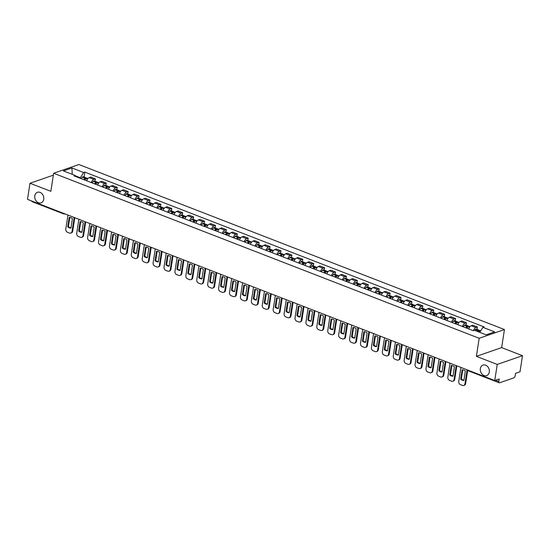 <?xml version="1.0" encoding="UTF-8"?>
<svg xmlns="http://www.w3.org/2000/svg" width="550" height="550" viewBox="0 0 550 550"><rect width="100%" height="100%" fill="white"/><g stroke="black" fill="none" stroke-linecap="round" stroke-linejoin="round"><path stroke-width="0.82" d="M43.752 199.306A5.582 4.407 70.9 0 1 41.099 202.847A5.582 4.407 70.9 0 1 36.458 201.327A5.582 4.407 70.9 0 1 34.794 195.834A5.582 4.407 70.9 0 1 37.448 192.301A5.582 4.407 70.9 0 1 42.089 193.813A5.582 4.407 70.9 0 1 43.752 199.306M489.308 372.082A5.582 4.407 70.9 0 1 486.654 375.623A5.582 4.407 70.9 0 1 482.013 374.103A5.582 4.407 70.9 0 1 480.356 368.61A5.582 4.407 70.9 0 1 483.01 365.076A5.582 4.407 70.9 0 1 487.651 366.596A5.582 4.407 70.9 0 1 489.308 372.082M497.241 364.43L522.5 355.692L501.648 347.607L504.446 329.539L78.898 164.526L53.646 173.257L479.188 338.278L476.396 356.345L497.241 364.43L494.746 380.552L27.5 199.361L29.996 183.239L50.847 191.324L53.646 173.257M522.5 355.692L520.004 371.814L515.536 373.361L515.144 375.87A1.746 0.887 111.2 0 1 513.886 377.843L499.592 382.786A1.746 0.887 111.2 0 1 499.207 382.793L467.514 370.501A1.746 0.887 -68.8 0 1 467.115 369.834M63.257 213.228A1.746 0.887 -68.8 0 0 63.656 213.895A1.746 1.746 0 0 0 64.859 213.916A1.746 1.375 -109.1 0 0 64.948 213.881L64.859 213.916A1.746 1.375 -109.1 0 1 64.034 213.888A1.746 0.887 -68.8 0 1 63.656 213.895L31.962 201.603A1.746 0.887 -68.8 0 1 31.563 200.936M53.35 175.161L29.996 183.239M495.591 380.256L498.829 381.514L499.221 379.005L494.746 380.552M498.829 381.514A1.746 0.887 111.2 0 0 499.207 382.793M473.337 330.653A4.008 2.042 -68.8 0 1 475.867 327.532L477.407 327.002L472.794 325.208L471.247 325.744A4.008 2.042 111.2 0 0 468.696 328.928M477.036 329.402L477.407 327.002M462.399 326.487A4.008 2.042 -68.8 0 1 464.949 323.297L466.496 322.768L461.876 320.973L460.336 321.509A4.008 2.042 111.2 0 0 457.779 324.692M466.118 325.167L466.496 322.768M451.481 322.252A4.008 2.042 -68.8 0 1 454.039 319.069L455.579 318.532L450.959 316.745L449.419 317.274A4.008 2.042 111.2 0 0 446.868 320.457M455.207 320.939L455.579 318.532M440.571 318.017A4.008 2.042 -68.8 0 1 443.121 314.834L444.661 314.304L440.048 312.51L438.501 313.046A4.008 2.042 111.2 0 0 435.951 316.229M444.29 316.704L444.661 314.304M429.653 313.789A4.008 2.042 -68.8 0 1 432.211 310.599L433.751 310.069L429.131 308.282L427.591 308.811A4.008 2.042 111.2 0 0 425.033 311.994M433.379 312.469L433.751 310.069M418.736 309.554A4.008 2.042 -68.8 0 1 421.293 306.371L422.833 305.834L418.213 304.047L416.673 304.576A4.008 2.042 111.2 0 0 414.123 307.766M422.462 308.241L422.833 305.834M407.825 305.319A4.008 2.042 -68.8 0 1 410.376 302.136L411.916 301.606L407.303 299.812L405.763 300.348A4.008 2.042 111.2 0 0 403.205 303.531M411.544 304.006L411.916 301.606M396.908 301.091A4.008 2.042 -68.8 0 1 399.465 297.907L401.005 297.371L396.385 295.584L394.845 296.113A4.008 2.042 111.2 0 0 392.288 299.296M400.634 299.771L401.005 297.371M385.99 296.856A4.008 2.042 -68.8 0 1 388.547 293.673L390.087 293.136L385.467 291.349L383.928 291.878A4.008 2.042 111.2 0 0 381.377 295.068M389.716 295.543L390.087 293.136M375.079 292.621A4.008 2.042 -68.8 0 1 377.63 289.438L379.17 288.908L374.557 287.114L373.017 287.65A4.008 2.042 111.2 0 0 370.459 290.833M378.799 291.308L379.17 288.908M364.162 288.393A4.008 2.042 -68.8 0 1 366.719 285.209L368.259 284.673L363.639 282.886L362.099 283.415A4.008 2.042 111.2 0 0 359.542 286.598M367.888 287.072L368.259 284.673M353.244 284.157A4.008 2.042 -68.8 0 1 355.802 280.974L357.342 280.438L352.722 278.651L351.182 279.18A4.008 2.042 111.2 0 0 348.631 282.37M356.971 282.844L357.342 280.438M342.334 279.923A4.008 2.042 -68.8 0 1 344.884 276.739L346.424 276.21L341.811 274.416L340.271 274.952A4.008 2.042 111.2 0 0 337.714 278.135M346.053 278.609L346.424 276.21M331.416 275.694A4.008 2.042 -68.8 0 1 333.974 272.511L335.514 271.975L330.894 270.188L329.354 270.717A4.008 2.042 111.2 0 0 326.796 273.9M335.143 274.374L335.514 271.975M320.499 271.459A4.008 2.042 -68.8 0 1 323.056 268.276L324.596 267.747L319.976 265.952L318.436 266.489A4.008 2.042 111.2 0 0 315.886 269.672M324.225 270.146L324.596 267.747M309.588 267.224A4.008 2.042 -68.8 0 1 312.139 264.041L313.686 263.512L309.066 261.718L307.526 262.254A4.008 2.042 111.2 0 0 304.968 265.437M313.308 265.911L313.686 263.512M298.671 262.996A4.008 2.042 -68.8 0 1 301.228 259.813L302.768 259.277L298.148 257.489L296.608 258.019A4.008 2.042 111.2 0 0 294.051 261.202M302.397 261.683L302.768 259.277M287.76 258.761A4.008 2.042 -68.8 0 1 290.311 255.578L291.851 255.049L287.238 253.254L285.691 253.791A4.008 2.042 111.2 0 0 283.14 256.974M291.479 257.448L291.851 255.049M276.843 254.533A4.008 2.042 -68.8 0 1 279.4 251.343L280.94 250.814L276.32 249.019L274.78 249.556A4.008 2.042 111.2 0 0 272.222 252.739M280.569 253.213L280.94 250.814M265.925 250.298A4.008 2.042 -68.8 0 1 268.482 247.115L270.022 246.579L265.403 244.791L263.863 245.321A4.008 2.042 111.2 0 0 261.312 248.504M269.651 248.985L270.022 246.579M255.014 246.063A4.008 2.042 -68.8 0 1 257.565 242.88L259.105 242.351L254.492 240.556L252.952 241.093A4.008 2.042 111.2 0 0 250.394 244.276M258.734 244.75L259.105 242.351M244.097 241.835A4.008 2.042 -68.8 0 1 246.654 238.645L248.194 238.116L243.574 236.321L242.034 236.857A4.008 2.042 111.2 0 0 239.477 240.041M247.823 240.515L248.194 238.116M233.179 237.6A4.008 2.042 -68.8 0 1 235.737 234.417L237.277 233.881L232.657 232.093L231.117 232.623A4.008 2.042 111.2 0 0 228.566 235.806M236.906 236.287L237.277 233.881M222.269 233.365A4.008 2.042 -68.8 0 1 224.819 230.182L226.359 229.653L221.746 227.858L220.206 228.394A4.008 2.042 111.2 0 0 217.649 231.577M225.988 232.052L226.359 229.653M211.351 229.137A4.008 2.042 -68.8 0 1 213.909 225.954L215.449 225.417L210.829 223.63L209.289 224.159A4.008 2.042 111.2 0 0 206.731 227.343M215.077 227.817L215.449 225.417M200.434 224.902A4.008 2.042 -68.8 0 1 202.991 221.719L204.531 221.183L199.911 219.395L198.371 219.924A4.008 2.042 111.2 0 0 195.821 223.114M204.16 223.589L204.531 221.183M189.523 220.667A4.008 2.042 -68.8 0 1 192.074 217.484L193.614 216.954L189.001 215.16L187.461 215.696A4.008 2.042 111.2 0 0 184.903 218.879M193.242 219.354L193.614 216.954M178.606 216.439A4.008 2.042 -68.8 0 1 181.163 213.256L182.703 212.719L178.083 210.932L176.543 211.461A4.008 2.042 111.2 0 0 173.986 214.644M182.332 215.119L182.703 212.719M167.688 212.204A4.008 2.042 -68.8 0 1 170.246 209.021L171.786 208.484L167.166 206.697L165.626 207.226A4.008 2.042 111.2 0 0 163.075 210.416M171.414 210.891L171.786 208.484M156.778 207.969A4.008 2.042 -68.8 0 1 159.328 204.786L160.875 204.256L156.255 202.462L154.715 202.998A4.008 2.042 111.2 0 0 152.157 206.181M160.497 206.656L160.875 204.256M145.86 203.741A4.008 2.042 -68.8 0 1 148.417 200.558L149.958 200.021L145.338 198.234L143.797 198.763A4.008 2.042 111.2 0 0 141.24 201.946M149.586 202.421L149.958 200.021M134.949 199.506A4.008 2.042 -68.8 0 1 137.5 196.322L139.04 195.786L134.427 193.999L132.88 194.535A4.008 2.042 111.2 0 0 130.329 197.718M138.669 198.192L139.04 195.786M124.032 195.271A4.008 2.042 -68.8 0 1 126.583 192.087L128.129 191.558L123.509 189.764L121.969 190.3A4.008 2.042 111.2 0 0 119.412 193.483M127.751 193.958L128.129 191.558M113.114 191.042A4.008 2.042 -68.8 0 1 115.672 187.859L117.212 187.323L112.592 185.536L111.052 186.065A4.008 2.042 111.2 0 0 108.501 189.248M116.841 189.729L117.212 187.323M102.204 186.808A4.008 2.042 -68.8 0 1 104.754 183.624L106.294 183.095L101.681 181.301L100.134 181.837A4.008 2.042 111.2 0 0 97.584 185.02M105.923 185.494L106.294 183.095M91.286 182.579A4.008 2.042 -68.8 0 1 93.844 179.389L95.384 178.86L90.764 177.066L89.224 177.602A4.008 2.042 111.2 0 0 86.666 180.785M95.012 181.259L95.384 178.86M479.717 332.331L482.907 327.339L494.663 331.897L486.172 334.833L474.423 330.275L473.234 330.688L73.996 175.869L75.185 175.464L63.429 170.906L71.912 167.97L83.669 172.528L80.328 177.746L75.405 175.835M482.907 327.339L484.096 326.927L84.858 172.116L83.669 172.528M504.446 329.539L479.188 338.278M501.648 347.607L476.396 356.345M80.238 178.296L80.328 177.746M84.095 177.031L84.858 172.116M75.859 176.591L75.185 175.464M72.263 174.329L71.912 167.97M478.239 331.753A6.628 3.376 -68.8 0 1 479.016 330.949L479.091 330.887A2.2 1.121 -68.8 0 1 480.061 330.571L480.679 330.818M479.373 330.674A2.2 1.121 111.2 0 0 478.94 330.137A2.2 1.121 111.2 0 0 477.971 330.447L477.895 330.516A6.628 3.376 111.2 0 0 477.118 331.32M478.94 330.137L476.382 329.147A2.2 1.121 111.2 0 0 475.413 329.457L475.344 329.526A6.628 3.376 111.2 0 0 474.567 330.33M460.907 367.428L458.748 381.404A2.619 2.069 -109.1 0 0 460.467 384.649L462.495 385.433A2.619 2.069 70.9 0 0 463.726 385.474A2.619 2.069 70.9 0 0 464.97 383.817L467.074 370.246M460.68 379.197A5.404 4.269 -109.1 0 0 463.897 380.442L465.355 371.037A5.404 4.269 70.9 0 0 462.138 369.786L460.68 379.197L461.34 378.971L462.756 369.799M477.799 331.588A5.493 2.798 -68.8 0 1 477.984 331.409L478.06 331.347A1.066 0.543 -68.8 0 1 478.527 331.196A1.066 0.543 -68.8 0 1 478.658 331.293M463.726 385.474L464.386 385.248A2.619 2.069 70.9 0 0 465.63 383.591L467.644 370.549M461.34 378.971A5.404 4.269 -109.1 0 0 463.939 380.208M466.812 328.199A6.628 3.376 -68.8 0 1 468.098 326.714L468.174 326.652A2.2 1.121 -68.8 0 1 469.143 326.343L469.989 326.666M468.456 326.439A2.2 1.121 111.2 0 0 468.022 325.909A2.2 1.121 111.2 0 0 467.053 326.219L466.978 326.281A6.628 3.376 111.2 0 0 465.692 327.759M468.022 325.909L465.472 324.913A2.2 1.121 111.2 0 0 464.502 325.229L464.427 325.291A6.628 3.376 111.2 0 0 463.141 326.769M449.996 363.192L447.831 377.169A2.619 2.069 -109.1 0 0 449.549 380.414L451.584 381.198A2.619 2.069 70.9 0 0 452.815 381.239A2.619 2.069 70.9 0 0 454.059 379.582L456.218 365.606M449.763 374.962A5.404 4.269 -109.1 0 0 452.987 376.214L454.444 366.802A5.404 4.269 70.9 0 0 451.22 365.551L449.763 374.962L450.422 374.736L451.846 365.564M466.304 327.999A5.493 2.798 -68.8 0 1 467.067 327.181L467.143 327.113A1.066 0.543 -68.8 0 1 467.61 326.961A1.066 0.543 -68.8 0 1 467.741 327.058M452.815 381.239L453.468 381.013A2.619 2.069 70.9 0 0 454.712 379.356L456.809 365.832M450.422 374.736A5.404 4.269 -109.1 0 0 453.021 375.973M455.895 323.964A6.628 3.376 -68.8 0 1 457.188 322.486L457.256 322.417A2.2 1.121 -68.8 0 1 458.226 322.107L459.071 322.438M457.545 322.211A2.2 1.121 111.2 0 0 457.105 321.674A2.2 1.121 111.2 0 0 456.143 321.984L456.067 322.053A6.628 3.376 111.2 0 0 454.774 323.531M457.105 321.674L454.554 320.684A2.2 1.121 111.2 0 0 453.585 320.994L453.509 321.062A6.628 3.376 111.2 0 0 452.224 322.541M439.079 358.964L436.913 372.934A2.619 2.069 -109.1 0 0 438.639 376.179L440.667 376.97A2.619 2.069 70.9 0 0 441.897 377.011A2.619 2.069 70.9 0 0 443.142 375.354L445.308 361.377M438.852 370.734A5.404 4.269 -109.1 0 0 442.069 371.979L443.527 362.567A5.404 4.269 70.9 0 0 440.309 361.322L438.852 370.734L439.505 370.501L440.928 361.329M455.386 323.764A5.493 2.798 -68.8 0 1 456.156 322.946L456.225 322.884A1.066 0.543 -68.8 0 1 456.699 322.733A1.066 0.543 -68.8 0 1 456.823 322.829M441.897 377.011L442.558 376.784A2.619 2.069 70.9 0 0 443.802 375.127L445.892 361.604M439.505 370.501A5.404 4.269 -109.1 0 0 442.104 371.738M444.984 319.729A6.628 3.376 -68.8 0 1 446.27 318.251L446.346 318.189A2.2 1.121 -68.8 0 1 447.315 317.873L448.161 318.202M446.627 317.976A2.2 1.121 111.2 0 0 446.194 317.439A2.2 1.121 111.2 0 0 445.225 317.749L445.149 317.817A6.628 3.376 111.2 0 0 443.864 319.296M446.194 317.439L443.637 316.449A2.2 1.121 111.2 0 0 442.668 316.759L442.599 316.827A6.628 3.376 111.2 0 0 441.306 318.306M428.161 354.729L426.002 368.706A2.619 2.069 -109.1 0 0 427.721 371.951L429.749 372.735A2.619 2.069 70.9 0 0 430.98 372.776A2.619 2.069 70.9 0 0 432.224 371.119L434.39 357.143M427.934 366.499A5.404 4.269 -109.1 0 0 431.152 367.744L432.609 358.339A5.404 4.269 70.9 0 0 429.392 357.087L427.934 366.499L428.594 366.272L430.011 357.101M444.476 319.536A5.493 2.798 -68.8 0 1 445.239 318.711L445.314 318.649A1.066 0.543 -68.8 0 1 445.782 318.498A1.066 0.543 -68.8 0 1 445.913 318.594M430.98 372.776L431.64 372.549A2.619 2.069 70.9 0 0 432.884 370.893L434.974 357.369M428.594 366.272A5.404 4.269 -109.1 0 0 431.193 367.51M434.067 315.501A6.628 3.376 -68.8 0 1 435.353 314.022L435.428 313.954A2.2 1.121 -68.8 0 1 436.397 313.644L437.243 313.968M435.717 313.748A2.2 1.121 111.2 0 0 435.277 313.211A2.2 1.121 111.2 0 0 434.308 313.521L434.232 313.582A6.628 3.376 111.2 0 0 432.946 315.061M435.277 313.211L432.726 312.221A2.2 1.121 111.2 0 0 431.757 312.531L431.681 312.593A6.628 3.376 111.2 0 0 430.396 314.071M417.251 350.494L415.085 364.471A2.619 2.069 -109.1 0 0 416.811 367.716L418.839 368.5A2.619 2.069 70.9 0 0 420.069 368.541A2.619 2.069 70.9 0 0 421.314 366.884L423.473 352.908M417.024 362.264A5.404 4.269 -109.1 0 0 420.241 363.516L421.699 354.104A5.404 4.269 70.9 0 0 418.474 352.859L417.024 362.264L417.677 362.038L419.1 352.866M433.558 315.301A5.493 2.798 -68.8 0 1 434.321 314.483L434.397 314.414A1.066 0.543 -68.8 0 1 434.864 314.263A1.066 0.543 -68.8 0 1 434.995 314.359M420.069 368.541L420.723 368.314A2.619 2.069 70.9 0 0 421.967 366.658L424.064 353.141M417.677 362.038A5.404 4.269 -109.1 0 0 420.276 363.275M423.149 311.266A6.628 3.376 -68.8 0 1 424.442 309.788L424.511 309.719A2.2 1.121 -68.8 0 1 425.48 309.409L426.326 309.739M424.799 309.512A2.2 1.121 111.2 0 0 424.359 308.976A2.2 1.121 111.2 0 0 423.397 309.286L423.321 309.354A6.628 3.376 111.2 0 0 422.029 310.832M424.359 308.976L421.809 307.986A2.2 1.121 111.2 0 0 420.839 308.296L420.764 308.364A6.628 3.376 111.2 0 0 419.478 309.843M406.333 346.266L404.168 360.236A2.619 2.069 -109.1 0 0 405.893 363.481L407.921 364.272A2.619 2.069 70.9 0 0 409.152 364.313A2.619 2.069 70.9 0 0 410.396 362.656L412.562 348.679M406.106 358.036A5.404 4.269 -109.1 0 0 409.324 359.281L410.781 349.869A5.404 4.269 70.9 0 0 407.564 348.624L406.106 358.036L406.759 357.809L408.183 348.631M422.641 311.066A5.493 2.798 -68.8 0 1 423.411 310.248L423.479 310.186A1.066 0.543 -68.8 0 1 423.954 310.035A1.066 0.543 -68.8 0 1 424.084 310.131M409.152 364.313L409.812 364.086A2.619 2.069 70.9 0 0 411.056 362.429L413.146 348.906M406.759 357.809A5.404 4.269 -109.1 0 0 409.358 359.047M412.239 307.031A6.628 3.376 -68.8 0 1 413.524 305.553L413.6 305.491A2.2 1.121 -68.8 0 1 414.569 305.174L415.415 305.504M413.882 305.278A2.2 1.121 111.2 0 0 413.449 304.741A2.2 1.121 111.2 0 0 412.479 305.058L412.404 305.119A6.628 3.376 111.2 0 0 411.118 306.597M413.449 304.741L410.891 303.751A2.2 1.121 111.2 0 0 409.922 304.061L409.853 304.129A6.628 3.376 111.2 0 0 408.561 305.607M395.416 342.031L393.257 356.008A2.619 2.069 -109.1 0 0 394.976 359.253L397.004 360.037A2.619 2.069 70.9 0 0 398.234 360.078A2.619 2.069 70.9 0 0 399.479 358.421L401.644 344.444M395.189 353.801A5.404 4.269 -109.1 0 0 398.406 355.046L399.864 345.641A5.404 4.269 70.9 0 0 396.646 344.389L395.189 353.801L395.849 353.574L397.265 344.403M411.73 306.838A5.493 2.798 -68.8 0 1 412.493 306.02L412.569 305.951A1.066 0.543 -68.8 0 1 413.036 305.8A1.066 0.543 -68.8 0 1 413.167 305.896M398.234 360.078L398.894 359.851A2.619 2.069 70.9 0 0 400.139 358.194L402.229 344.671M395.849 353.574A5.404 4.269 -109.1 0 0 398.447 354.812M401.321 302.803A6.628 3.376 -68.8 0 1 402.607 301.324L402.683 301.256A2.2 1.121 -68.8 0 1 403.652 300.946L404.498 301.269M402.971 301.049A2.2 1.121 111.2 0 0 402.531 300.513A2.2 1.121 111.2 0 0 401.562 300.822L401.493 300.884A6.628 3.376 111.2 0 0 400.201 302.363M402.531 300.513L399.981 299.523A2.2 1.121 111.2 0 0 399.011 299.832L398.936 299.894A6.628 3.376 111.2 0 0 397.65 301.373M384.505 337.796L382.339 351.773A2.619 2.069 -109.1 0 0 384.065 355.018L386.093 355.802A2.619 2.069 70.9 0 0 387.324 355.85A2.619 2.069 70.9 0 0 388.568 354.186L390.727 340.216M384.278 349.566A5.404 4.269 -109.1 0 0 387.496 350.817L388.953 341.406A5.404 4.269 70.9 0 0 385.736 340.161L384.278 349.566L384.931 349.339L386.354 340.168M400.812 302.603A5.493 2.798 -68.8 0 1 401.576 301.785L401.651 301.716A1.066 0.543 -68.8 0 1 402.126 301.565A1.066 0.543 -68.8 0 1 402.249 301.661M387.324 355.85L387.977 355.616A2.619 2.069 70.9 0 0 389.221 353.959L391.318 340.443M384.931 349.339A5.404 4.269 -109.1 0 0 387.53 350.577M390.404 298.567A6.628 3.376 -68.8 0 1 391.696 297.089L391.765 297.021A2.2 1.121 -68.8 0 1 392.734 296.711L393.58 297.041M392.054 296.814A2.2 1.121 111.2 0 0 391.621 296.278A2.2 1.121 111.2 0 0 390.651 296.587L390.576 296.656A6.628 3.376 111.2 0 0 389.29 298.134M391.621 296.278L389.063 295.288A2.2 1.121 111.2 0 0 388.094 295.597L388.018 295.666A6.628 3.376 111.2 0 0 386.732 297.144M373.587 333.568L371.422 347.538A2.619 2.069 -109.1 0 0 373.147 350.783L375.176 351.574A2.619 2.069 70.9 0 0 376.406 351.615A2.619 2.069 70.9 0 0 377.651 349.958L379.816 335.981M373.361 345.338A5.404 4.269 -109.1 0 0 376.578 346.582L378.036 337.171A5.404 4.269 70.9 0 0 374.818 335.926L373.361 345.338L374.014 345.111L375.437 335.933M389.895 298.368A5.493 2.798 -68.8 0 1 390.665 297.55L390.741 297.488A1.066 0.543 -68.8 0 1 391.208 297.337A1.066 0.543 -68.8 0 1 391.339 297.433M376.406 351.615L377.066 351.388A2.619 2.069 70.9 0 0 378.311 349.731L380.401 336.208M374.014 345.111A5.404 4.269 -109.1 0 0 376.612 346.349M379.493 294.332A6.628 3.376 -68.8 0 1 380.779 292.854L380.854 292.793A2.2 1.121 -68.8 0 1 381.824 292.476L382.669 292.806M381.136 292.579A2.2 1.121 111.2 0 0 380.703 292.043A2.2 1.121 111.2 0 0 379.734 292.359L379.658 292.421A6.628 3.376 111.2 0 0 378.373 293.899M380.703 292.043L378.146 291.053A2.2 1.121 111.2 0 0 377.183 291.369L377.107 291.431A6.628 3.376 111.2 0 0 375.815 292.909M362.67 329.333L360.511 343.31A2.619 2.069 -109.1 0 0 362.23 346.555L364.258 347.339A2.619 2.069 70.9 0 0 365.496 347.38A2.619 2.069 70.9 0 0 366.733 345.723L368.899 331.746M362.443 341.103A5.404 4.269 -109.1 0 0 365.661 342.354L367.118 332.942A5.404 4.269 70.9 0 0 363.901 331.691L362.443 341.103L363.103 340.876L364.519 331.705M378.984 294.14A5.493 2.798 -68.8 0 1 379.748 293.322L379.823 293.253A1.066 0.543 -68.8 0 1 380.291 293.102A1.066 0.543 -68.8 0 1 380.421 293.198M365.496 347.38L366.149 347.153A2.619 2.069 70.9 0 0 367.393 345.496L369.483 331.973M363.103 340.876A5.404 4.269 -109.1 0 0 365.702 342.114M368.576 290.104A6.628 3.376 -68.8 0 1 369.861 288.626L369.937 288.558A2.2 1.121 -68.8 0 1 370.906 288.248L371.752 288.578M370.226 288.351A2.2 1.121 111.2 0 0 369.786 287.815A2.2 1.121 111.2 0 0 368.816 288.124L368.748 288.186A6.628 3.376 111.2 0 0 367.455 289.671M369.786 287.815L367.235 286.825A2.2 1.121 111.2 0 0 366.266 287.134L366.19 287.196A6.628 3.376 111.2 0 0 364.904 288.674M351.759 325.098L349.594 339.075A2.619 2.069 -109.1 0 0 351.319 342.32L353.348 343.104A2.619 2.069 70.9 0 0 354.578 343.152A2.619 2.069 70.9 0 0 355.822 341.488L357.988 327.518M351.532 336.868A5.404 4.269 -109.1 0 0 354.75 338.119L356.207 328.707A5.404 4.269 70.9 0 0 352.99 327.463L351.532 336.868L352.186 336.641L353.609 327.47M368.067 289.905A5.493 2.798 -68.8 0 1 368.83 289.087L368.906 289.018A1.066 0.543 -68.8 0 1 369.38 288.867A1.066 0.543 -68.8 0 1 369.504 288.97M354.578 343.152L355.231 342.925A2.619 2.069 70.9 0 0 356.476 341.261L358.572 327.745M352.186 336.641A5.404 4.269 -109.1 0 0 354.784 337.879M357.658 285.869A6.628 3.376 -68.8 0 1 358.951 284.391L359.026 284.322A2.2 1.121 -68.8 0 1 359.989 284.013L360.834 284.343M359.308 284.116A2.2 1.121 111.2 0 0 358.875 283.58A2.2 1.121 111.2 0 0 357.906 283.889L357.83 283.958A6.628 3.376 111.2 0 0 356.544 285.436M358.875 283.58L356.317 282.59A2.2 1.121 111.2 0 0 355.348 282.899L355.272 282.968A6.628 3.376 111.2 0 0 353.987 284.446M340.842 320.87L338.676 334.84A2.619 2.069 -109.1 0 0 340.402 338.085L342.43 338.876A2.619 2.069 70.9 0 0 343.661 338.917A2.619 2.069 70.9 0 0 344.905 337.26L347.071 323.283M340.615 332.64A5.404 4.269 -109.1 0 0 343.832 333.884L345.29 324.479A5.404 4.269 70.9 0 0 342.072 323.228L340.615 332.64L341.275 332.413L342.691 323.242M357.156 285.67A5.493 2.798 -68.8 0 1 357.919 284.852L357.995 284.79A1.066 0.543 -68.8 0 1 358.462 284.639A1.066 0.543 -68.8 0 1 358.593 284.735M343.661 338.917L344.321 338.69A2.619 2.069 70.9 0 0 345.565 337.033L347.655 323.51M341.275 332.413A5.404 4.269 -109.1 0 0 343.874 333.651M346.748 281.634A6.628 3.376 -68.8 0 1 348.033 280.156L348.109 280.094A2.2 1.121 -68.8 0 1 349.078 279.785L349.924 280.108M348.391 279.881A2.2 1.121 111.2 0 0 347.957 279.345A2.2 1.121 111.2 0 0 346.988 279.661L346.913 279.723A6.628 3.376 111.2 0 0 345.627 281.201M347.957 279.345L345.4 278.355A2.2 1.121 111.2 0 0 344.438 278.671L344.362 278.733A6.628 3.376 111.2 0 0 343.069 280.211M329.924 316.635L327.766 330.612A2.619 2.069 -109.1 0 0 329.484 333.857L331.519 334.641A2.619 2.069 70.9 0 0 332.75 334.682A2.619 2.069 70.9 0 0 333.994 333.025L336.153 319.048M329.697 328.405A5.404 4.269 -109.1 0 0 332.922 329.656L334.373 320.244A5.404 4.269 70.9 0 0 331.155 318.993L329.697 328.405L330.357 328.178L331.774 319.007M346.239 281.442A5.493 2.798 -68.8 0 1 347.002 280.624L347.077 280.555A1.066 0.543 -68.8 0 1 347.545 280.404A1.066 0.543 -68.8 0 1 347.676 280.5M332.75 334.682L333.403 334.455A2.619 2.069 70.9 0 0 334.647 332.798L336.744 319.275M330.357 328.178A5.404 4.269 -109.1 0 0 332.956 329.416M335.83 277.406A6.628 3.376 -68.8 0 1 337.116 275.928L337.191 275.859A2.2 1.121 -68.8 0 1 338.161 275.55L339.006 275.88M337.48 275.653A2.2 1.121 111.2 0 0 337.04 275.117A2.2 1.121 111.2 0 0 336.071 275.426L336.002 275.495A6.628 3.376 111.2 0 0 334.709 276.973M337.04 275.117L334.489 274.127A2.2 1.121 111.2 0 0 333.52 274.436L333.444 274.505A6.628 3.376 111.2 0 0 332.159 275.983M319.014 312.4L316.848 326.377A2.619 2.069 -109.1 0 0 318.574 329.622L320.602 330.413A2.619 2.069 70.9 0 0 321.832 330.454A2.619 2.069 70.9 0 0 323.077 328.79L325.243 314.82M318.787 324.17A5.404 4.269 -109.1 0 0 322.004 325.421L323.462 316.009A5.404 4.269 70.9 0 0 320.244 314.765L318.787 324.17L319.44 323.943L320.863 314.772M335.321 277.207A5.493 2.798 -68.8 0 1 336.091 276.389L336.16 276.32A1.066 0.543 -68.8 0 1 336.634 276.169A1.066 0.543 -68.8 0 1 336.758 276.272M321.832 330.454L322.486 330.227A2.619 2.069 70.9 0 0 323.73 328.563L325.827 315.047M319.44 323.943A5.404 4.269 -109.1 0 0 322.039 325.181M324.913 273.171A6.628 3.376 -68.8 0 1 326.205 271.693L326.281 271.624A2.2 1.121 -68.8 0 1 327.243 271.315L328.096 271.645M326.562 271.418A2.2 1.121 111.2 0 0 326.129 270.882A2.2 1.121 111.2 0 0 325.16 271.191L325.084 271.26A6.628 3.376 111.2 0 0 323.799 272.738M326.129 270.882L323.572 269.892A2.2 1.121 111.2 0 0 322.603 270.201L322.534 270.27A6.628 3.376 111.2 0 0 321.241 271.748M308.096 308.172L305.938 322.149A2.619 2.069 -109.1 0 0 307.656 325.387L309.684 326.178A2.619 2.069 70.9 0 0 310.915 326.219A2.619 2.069 70.9 0 0 312.159 324.562L314.325 310.585M307.869 319.942A5.404 4.269 -109.1 0 0 311.087 321.186L312.544 311.781A5.404 4.269 70.9 0 0 309.327 310.53L307.869 319.942L308.529 319.715L309.946 310.544M324.411 272.972A5.493 2.798 -68.8 0 1 325.174 272.154L325.249 272.092A1.066 0.543 -68.8 0 1 325.717 271.941A1.066 0.543 -68.8 0 1 325.847 272.037M310.915 326.219L311.575 325.992A2.619 2.069 70.9 0 0 312.819 324.335L314.909 310.812M308.529 319.715A5.404 4.269 -109.1 0 0 311.128 320.952M314.002 268.936A6.628 3.376 -68.8 0 1 315.288 267.458L315.363 267.396A2.2 1.121 -68.8 0 1 316.332 267.087L317.178 267.41M315.645 267.183A2.2 1.121 111.2 0 0 315.212 266.647A2.2 1.121 111.2 0 0 314.243 266.963L314.167 267.025A6.628 3.376 111.2 0 0 312.881 268.503M315.212 266.647L312.661 265.657A2.2 1.121 111.2 0 0 311.692 265.973L311.616 266.035A6.628 3.376 111.2 0 0 310.331 267.513M297.186 303.937L295.02 317.914A2.619 2.069 -109.1 0 0 296.739 321.159L298.774 321.942A2.619 2.069 70.9 0 0 300.004 321.984A2.619 2.069 70.9 0 0 301.249 320.327L303.407 306.35M296.952 315.707A5.404 4.269 -109.1 0 0 300.176 316.958L301.634 307.546A5.404 4.269 70.9 0 0 298.409 306.295L296.952 315.707L297.612 315.48L299.035 306.309M313.493 268.744A5.493 2.798 -68.8 0 1 314.256 267.926L314.332 267.857A1.066 0.543 -68.8 0 1 314.799 267.706A1.066 0.543 -68.8 0 1 314.93 267.802M300.004 321.984L300.657 321.757A2.619 2.069 70.9 0 0 301.902 320.1L303.999 306.577M297.612 315.48A5.404 4.269 -109.1 0 0 300.211 316.718M303.084 264.708A6.628 3.376 -68.8 0 1 304.377 263.23L304.446 263.161A2.2 1.121 -68.8 0 1 305.415 262.852L306.261 263.182M304.734 262.955A2.2 1.121 111.2 0 0 304.294 262.419A2.2 1.121 111.2 0 0 303.325 262.728L303.256 262.797A6.628 3.376 111.2 0 0 301.964 264.275M304.294 262.419L301.744 261.429A2.2 1.121 111.2 0 0 300.774 261.738L300.699 261.807A6.628 3.376 111.2 0 0 299.413 263.285M286.268 299.702L284.103 313.679A2.619 2.069 -109.1 0 0 285.828 316.924L287.856 317.714A2.619 2.069 70.9 0 0 289.087 317.756A2.619 2.069 70.9 0 0 290.331 316.092L292.497 302.122M286.041 311.472A5.404 4.269 -109.1 0 0 289.259 312.723L290.716 303.311A5.404 4.269 70.9 0 0 287.499 302.067L286.041 311.472L286.694 311.245L288.118 302.074M302.576 264.509A5.493 2.798 -68.8 0 1 303.346 263.691L303.414 263.622A1.066 0.543 -68.8 0 1 303.889 263.478A1.066 0.543 -68.8 0 1 304.012 263.574M289.087 317.756L289.747 317.529A2.619 2.069 70.9 0 0 290.984 315.865L293.081 302.349M286.694 311.245A5.404 4.269 -109.1 0 0 289.293 312.482M292.174 260.473A6.628 3.376 -68.8 0 1 293.459 258.995L293.535 258.933A2.2 1.121 -68.8 0 1 294.504 258.617L295.35 258.947M293.817 258.72A2.2 1.121 111.2 0 0 293.384 258.184A2.2 1.121 111.2 0 0 292.414 258.493L292.339 258.562A6.628 3.376 111.2 0 0 291.053 260.04M293.384 258.184L290.826 257.194A2.2 1.121 111.2 0 0 289.857 257.503L289.788 257.572A6.628 3.376 111.2 0 0 288.496 259.05M275.351 295.474L273.192 309.451A2.619 2.069 -109.1 0 0 274.911 312.689L276.939 313.479A2.619 2.069 70.9 0 0 278.169 313.521A2.619 2.069 70.9 0 0 279.414 311.864L281.579 297.887M275.124 307.244A5.404 4.269 -109.1 0 0 278.341 308.488L279.799 299.083A5.404 4.269 70.9 0 0 276.581 297.832L275.124 307.244L275.784 307.017L277.2 297.846M291.665 260.274A5.493 2.798 -68.8 0 1 292.428 259.456L292.504 259.394A1.066 0.543 -68.8 0 1 292.971 259.243A1.066 0.543 -68.8 0 1 293.102 259.339M278.169 313.521L278.829 313.294A2.619 2.069 70.9 0 0 280.074 311.637L282.164 298.114M275.784 307.017A5.404 4.269 -109.1 0 0 278.382 308.254M281.256 256.238A6.628 3.376 -68.8 0 1 282.542 254.76L282.618 254.698A2.2 1.121 -68.8 0 1 283.587 254.389L284.433 254.712M282.899 254.485A2.2 1.121 111.2 0 0 282.466 253.949A2.2 1.121 111.2 0 0 281.497 254.265L281.421 254.327A6.628 3.376 111.2 0 0 280.136 255.805M282.466 253.949L279.916 252.959A2.2 1.121 111.2 0 0 278.946 253.275L278.871 253.337A6.628 3.376 111.2 0 0 277.585 254.815M264.44 291.239L262.274 305.216A2.619 2.069 -109.1 0 0 264 308.461L266.028 309.244A2.619 2.069 70.9 0 0 267.259 309.286A2.619 2.069 70.9 0 0 268.503 307.629L270.662 293.652M264.213 303.009A5.404 4.269 -109.1 0 0 267.431 304.26L268.888 294.848A5.404 4.269 70.9 0 0 265.664 293.597L264.213 303.009L264.866 302.782L266.289 293.611M280.748 256.046A5.493 2.798 -68.8 0 1 281.511 255.228L281.586 255.159A1.066 0.543 -68.8 0 1 282.054 255.008A1.066 0.543 -68.8 0 1 282.184 255.104M267.259 309.286L267.912 309.059A2.619 2.069 70.9 0 0 269.156 307.402L271.253 293.879M264.866 302.782A5.404 4.269 -109.1 0 0 267.465 304.019M270.339 252.01A6.628 3.376 -68.8 0 1 271.631 250.532L271.7 250.463A2.2 1.121 -68.8 0 1 272.669 250.154L273.515 250.484M271.989 250.257A2.2 1.121 111.2 0 0 271.549 249.721A2.2 1.121 111.2 0 0 270.586 250.03L270.511 250.099A6.628 3.376 111.2 0 0 269.218 251.577M271.549 249.721L268.998 248.731A2.2 1.121 111.2 0 0 268.029 249.04L267.953 249.109A6.628 3.376 111.2 0 0 266.668 250.587M253.522 287.004L251.357 300.981A2.619 2.069 -109.1 0 0 253.083 304.226L255.111 305.016A2.619 2.069 70.9 0 0 256.341 305.058A2.619 2.069 70.9 0 0 257.586 303.401L259.751 289.424M253.296 298.774A5.404 4.269 -109.1 0 0 256.513 300.025L257.971 290.613A5.404 4.269 70.9 0 0 254.753 289.369L253.296 298.774L253.949 298.547L255.372 289.376M269.83 251.811A5.493 2.798 -68.8 0 1 270.6 250.992L270.669 250.931A1.066 0.543 -68.8 0 1 271.143 250.779A1.066 0.543 -68.8 0 1 271.267 250.876M256.341 305.058L257.001 304.831A2.619 2.069 70.9 0 0 258.246 303.167L260.336 289.651M253.949 298.547A5.404 4.269 -109.1 0 0 256.548 299.784M259.428 247.775A6.628 3.376 -68.8 0 1 260.714 246.297L260.789 246.235A2.2 1.121 -68.8 0 1 261.759 245.919L262.604 246.249M261.071 246.022A2.2 1.121 111.2 0 0 260.638 245.486A2.2 1.121 111.2 0 0 259.669 245.795L259.593 245.864A6.628 3.376 111.2 0 0 258.308 247.342M260.638 245.486L258.081 244.496A2.2 1.121 111.2 0 0 257.111 244.805L257.043 244.874A6.628 3.376 111.2 0 0 255.75 246.352M242.605 282.776L240.446 296.752A2.619 2.069 -109.1 0 0 242.165 299.998L244.193 300.781A2.619 2.069 70.9 0 0 245.424 300.822A2.619 2.069 70.9 0 0 246.668 299.166L248.834 285.189M242.378 294.546A5.404 4.269 -109.1 0 0 245.596 295.79L247.053 286.385A5.404 4.269 70.9 0 0 243.836 285.134L242.378 294.546L243.038 294.319L244.454 285.147M258.919 247.583A5.493 2.798 -68.8 0 1 259.683 246.758L259.758 246.696A1.066 0.543 -68.8 0 1 260.226 246.544A1.066 0.543 -68.8 0 1 260.356 246.641M245.424 300.822L246.084 300.596A2.619 2.069 70.9 0 0 247.328 298.939L249.418 285.416M243.038 294.319A5.404 4.269 -109.1 0 0 245.637 295.556M248.511 243.547A6.628 3.376 -68.8 0 1 249.796 242.069L249.872 242A2.2 1.121 -68.8 0 1 250.841 241.691L251.687 242.014M250.161 241.787A2.2 1.121 111.2 0 0 249.721 241.258A2.2 1.121 111.2 0 0 248.751 241.567L248.676 241.629A6.628 3.376 111.2 0 0 247.39 243.107M249.721 241.258L247.17 240.261A2.2 1.121 111.2 0 0 246.201 240.577L246.125 240.639A6.628 3.376 111.2 0 0 244.839 242.117M231.694 278.541L229.529 292.518A2.619 2.069 -109.1 0 0 231.254 295.762L233.282 296.546A2.619 2.069 70.9 0 0 234.513 296.587A2.619 2.069 70.9 0 0 235.758 294.931L237.916 280.954M231.468 290.311A5.404 4.269 -109.1 0 0 234.685 291.562L236.143 282.15A5.404 4.269 70.9 0 0 232.918 280.906L231.468 290.311L232.121 290.084L233.544 280.913M248.002 243.347A5.493 2.798 -68.8 0 1 248.765 242.529L248.841 242.461A1.066 0.543 -68.8 0 1 249.315 242.309A1.066 0.543 -68.8 0 1 249.439 242.406M234.513 296.587L235.166 296.361A2.619 2.069 70.9 0 0 236.411 294.704L238.508 281.181M232.121 290.084A5.404 4.269 -109.1 0 0 234.719 291.321M237.593 239.312A6.628 3.376 -68.8 0 1 238.886 237.834L238.954 237.765A2.2 1.121 -68.8 0 1 239.924 237.456L240.769 237.786M239.243 237.559A2.2 1.121 111.2 0 0 238.803 237.022A2.2 1.121 111.2 0 0 237.841 237.332L237.765 237.401A6.628 3.376 111.2 0 0 236.472 238.879M238.803 237.022L236.252 236.032A2.2 1.121 111.2 0 0 235.283 236.342L235.208 236.411A6.628 3.376 111.2 0 0 233.922 237.889M220.777 274.312L218.611 288.282A2.619 2.069 -109.1 0 0 220.337 291.528L222.365 292.318A2.619 2.069 70.9 0 0 223.596 292.359A2.619 2.069 70.9 0 0 224.84 290.702L227.006 276.726M220.55 286.082A5.404 4.269 -109.1 0 0 223.768 287.327L225.225 277.915A5.404 4.269 70.9 0 0 222.008 276.671L220.55 286.082L221.203 285.856L222.626 276.678M237.084 239.113A5.493 2.798 -68.8 0 1 237.854 238.294L237.93 238.232A1.066 0.543 -68.8 0 1 238.397 238.081A1.066 0.543 -68.8 0 1 238.528 238.178M223.596 292.359L224.256 292.132A2.619 2.069 70.9 0 0 225.5 290.476L227.59 276.952M221.203 285.856A5.404 4.269 -109.1 0 0 223.802 287.093M226.683 235.077A6.628 3.376 -68.8 0 1 227.968 233.599L228.044 233.537A2.2 1.121 -68.8 0 1 229.013 233.221L229.859 233.551M228.326 233.324A2.2 1.121 111.2 0 0 227.893 232.788A2.2 1.121 111.2 0 0 226.923 233.097L226.847 233.166A6.628 3.376 111.2 0 0 225.562 234.644M227.893 232.788L225.335 231.798A2.2 1.121 111.2 0 0 224.366 232.107L224.297 232.176A6.628 3.376 111.2 0 0 223.004 233.654M209.859 270.077L207.701 284.054A2.619 2.069 -109.1 0 0 209.419 287.299L211.447 288.083A2.619 2.069 70.9 0 0 212.685 288.124A2.619 2.069 70.9 0 0 213.923 286.468L216.088 272.491M209.633 281.847A5.404 4.269 -109.1 0 0 212.85 283.092L214.308 273.687A5.404 4.269 70.9 0 0 211.09 272.436L209.633 281.847L210.292 281.621L211.709 272.449M226.174 234.884A5.493 2.798 -68.8 0 1 226.937 234.066L227.012 233.998A1.066 0.543 -68.8 0 1 227.48 233.846A1.066 0.543 -68.8 0 1 227.611 233.942M212.685 288.124L213.338 287.897A2.619 2.069 70.9 0 0 214.583 286.241L216.673 272.718M210.292 281.621A5.404 4.269 -109.1 0 0 212.891 282.858M215.765 230.849A6.628 3.376 -68.8 0 1 217.051 229.371L217.126 229.302A2.2 1.121 -68.8 0 1 218.096 228.992L218.941 229.316M217.415 229.096A2.2 1.121 111.2 0 0 216.975 228.559A2.2 1.121 111.2 0 0 216.006 228.869L215.937 228.931A6.628 3.376 111.2 0 0 214.644 230.409M216.975 228.559L214.424 227.569A2.2 1.121 111.2 0 0 213.455 227.879L213.379 227.941A6.628 3.376 111.2 0 0 212.094 229.419M198.949 265.843L196.783 279.819A2.619 2.069 -109.1 0 0 198.509 283.064L200.537 283.848A2.619 2.069 70.9 0 0 201.768 283.896A2.619 2.069 70.9 0 0 203.012 282.232L205.178 268.256M198.722 277.613A5.404 4.269 -109.1 0 0 201.939 278.864L203.397 269.452A5.404 4.269 70.9 0 0 200.179 268.207L198.722 277.613L199.375 277.386L200.798 268.214M215.256 230.649A5.493 2.798 -68.8 0 1 216.019 229.831L216.095 229.762A1.066 0.543 -68.8 0 1 216.569 229.611A1.066 0.543 -68.8 0 1 216.693 229.708M201.768 283.896L202.421 283.663A2.619 2.069 70.9 0 0 203.665 282.006L205.762 268.489M199.375 277.386A5.404 4.269 -109.1 0 0 201.974 278.623M204.847 226.614A6.628 3.376 -68.8 0 1 206.14 225.136L206.216 225.067A2.2 1.121 -68.8 0 1 207.178 224.758L208.024 225.087M206.498 224.861A2.2 1.121 111.2 0 0 206.064 224.324A2.2 1.121 111.2 0 0 205.095 224.634L205.019 224.702A6.628 3.376 111.2 0 0 203.734 226.181M206.064 224.324L203.507 223.334A2.2 1.121 111.2 0 0 202.538 223.644L202.462 223.712A6.628 3.376 111.2 0 0 201.176 225.191M188.031 261.614L185.866 275.584A2.619 2.069 -109.1 0 0 187.591 278.829L189.619 279.62A2.619 2.069 70.9 0 0 190.85 279.661A2.619 2.069 70.9 0 0 192.094 278.004L194.26 264.028M187.804 273.384A5.404 4.269 -109.1 0 0 191.022 274.629L192.479 265.217A5.404 4.269 70.9 0 0 189.262 263.972L187.804 273.384L188.464 273.157L189.881 263.979M204.339 226.414A5.493 2.798 -68.8 0 1 205.109 225.596L205.184 225.534A1.066 0.543 -68.8 0 1 205.652 225.383A1.066 0.543 -68.8 0 1 205.782 225.479M190.85 279.661L191.51 279.434A2.619 2.069 70.9 0 0 192.754 277.778L194.844 264.254M188.464 273.157A5.404 4.269 -109.1 0 0 191.063 274.395M193.937 222.379A6.628 3.376 -68.8 0 1 195.222 220.901L195.298 220.839A2.2 1.121 -68.8 0 1 196.268 220.522L197.113 220.853M195.58 220.626A2.2 1.121 111.2 0 0 195.147 220.089A2.2 1.121 111.2 0 0 194.178 220.406L194.102 220.468A6.628 3.376 111.2 0 0 192.816 221.946M195.147 220.089L192.589 219.099A2.2 1.121 111.2 0 0 191.627 219.409L191.551 219.478A6.628 3.376 111.2 0 0 190.259 220.956M177.114 257.379L174.955 271.356A2.619 2.069 -109.1 0 0 176.674 274.601L178.702 275.385A2.619 2.069 70.9 0 0 179.939 275.426A2.619 2.069 70.9 0 0 181.184 273.769L183.343 259.793M176.887 269.149A5.404 4.269 -109.1 0 0 180.111 270.394L181.562 260.989A5.404 4.269 70.9 0 0 178.344 259.738L176.887 269.149L177.547 268.923L178.963 259.751M193.428 222.186A5.493 2.798 -68.8 0 1 194.191 221.368L194.267 221.299A1.066 0.543 -68.8 0 1 194.734 221.148A1.066 0.543 -68.8 0 1 194.865 221.244M179.939 275.426L180.593 275.199A2.619 2.069 70.9 0 0 181.837 273.543L183.934 260.019M177.547 268.923A5.404 4.269 -109.1 0 0 180.146 270.16M183.019 218.151A6.628 3.376 -68.8 0 1 184.305 216.673L184.381 216.604A2.2 1.121 -68.8 0 1 185.35 216.294L186.196 216.617M184.669 216.397A2.2 1.121 111.2 0 0 184.229 215.861A2.2 1.121 111.2 0 0 183.26 216.171L183.191 216.232A6.628 3.376 111.2 0 0 181.899 217.718M184.229 215.861L181.679 214.871A2.2 1.121 111.2 0 0 180.709 215.181L180.634 215.242A6.628 3.376 111.2 0 0 179.348 216.721M166.203 253.144L164.037 267.121A2.619 2.069 -109.1 0 0 165.763 270.366L167.791 271.15A2.619 2.069 70.9 0 0 169.022 271.198A2.619 2.069 70.9 0 0 170.266 269.534L172.432 255.564M165.976 264.914A5.404 4.269 -109.1 0 0 169.194 266.166L170.651 256.754A5.404 4.269 70.9 0 0 167.434 255.509L165.976 264.914L166.629 264.688L168.053 255.516M182.511 217.951A5.493 2.798 -68.8 0 1 183.281 217.133L183.349 217.064A1.066 0.543 -68.8 0 1 183.824 216.913A1.066 0.543 -68.8 0 1 183.947 217.016M169.022 271.198L169.675 270.971A2.619 2.069 70.9 0 0 170.919 269.308L173.016 255.791M166.629 264.688A5.404 4.269 -109.1 0 0 169.228 265.925M172.102 213.916A6.628 3.376 -68.8 0 1 173.394 212.438L173.47 212.369A2.2 1.121 -68.8 0 1 174.433 212.059L175.278 212.389M173.752 212.163A2.2 1.121 111.2 0 0 173.319 211.626A2.2 1.121 111.2 0 0 172.349 211.936L172.274 212.004A6.628 3.376 111.2 0 0 170.988 213.482M173.319 211.626L170.761 210.636A2.2 1.121 111.2 0 0 169.792 210.946L169.716 211.014A6.628 3.376 111.2 0 0 168.431 212.492M155.286 248.916L153.12 262.886A2.619 2.069 -109.1 0 0 154.846 266.131L156.874 266.922A2.619 2.069 70.9 0 0 158.104 266.963A2.619 2.069 70.9 0 0 159.349 265.306L161.514 251.329M155.059 260.686A5.404 4.269 -109.1 0 0 158.276 261.931L159.734 252.526A5.404 4.269 70.9 0 0 156.516 251.274L155.059 260.686L155.719 260.459L157.135 251.288M171.6 213.716A5.493 2.798 -68.8 0 1 172.363 212.898L172.439 212.836A1.066 0.543 -68.8 0 1 172.906 212.685A1.066 0.543 -68.8 0 1 173.037 212.781M158.104 266.963L158.764 266.736A2.619 2.069 70.9 0 0 160.009 265.079L162.099 251.556M155.719 260.459A5.404 4.269 -109.1 0 0 158.317 261.697M161.191 209.681A6.628 3.376 -68.8 0 1 162.477 208.202L162.553 208.141A2.2 1.121 -68.8 0 1 163.522 207.824L164.368 208.154M162.834 207.928A2.2 1.121 111.2 0 0 162.401 207.391A2.2 1.121 111.2 0 0 161.432 207.708L161.356 207.769A6.628 3.376 111.2 0 0 160.071 209.248M162.401 207.391L159.851 206.401A2.2 1.121 111.2 0 0 158.881 206.718L158.806 206.779A6.628 3.376 111.2 0 0 157.52 208.258M144.375 244.681L142.209 258.658A2.619 2.069 -109.1 0 0 143.928 261.903L145.963 262.687A2.619 2.069 70.9 0 0 147.194 262.728A2.619 2.069 70.9 0 0 148.438 261.071L150.597 247.094M144.141 256.451A5.404 4.269 -109.1 0 0 147.366 257.702L148.816 248.291A5.404 4.269 70.9 0 0 145.599 247.039L144.141 256.451L144.801 256.224L146.218 247.053M160.683 209.488A5.493 2.798 -68.8 0 1 161.446 208.67L161.521 208.601A1.066 0.543 -68.8 0 1 161.989 208.45A1.066 0.543 -68.8 0 1 162.119 208.546M147.194 262.728L147.847 262.501A2.619 2.069 70.9 0 0 149.091 260.844L151.188 247.321M144.801 256.224A5.404 4.269 -109.1 0 0 147.4 257.462M150.274 205.452A6.628 3.376 -68.8 0 1 151.566 203.974L151.635 203.906A2.2 1.121 -68.8 0 1 152.604 203.596L153.45 203.926M151.924 203.699A2.2 1.121 111.2 0 0 151.484 203.163A2.2 1.121 111.2 0 0 150.514 203.472L150.446 203.541A6.628 3.376 111.2 0 0 149.153 205.019M151.484 203.163L148.933 202.173A2.2 1.121 111.2 0 0 147.964 202.482L147.888 202.544A6.628 3.376 111.2 0 0 146.603 204.029M133.458 240.446L131.292 254.423A2.619 2.069 -109.1 0 0 133.017 257.668L135.046 258.452A2.619 2.069 70.9 0 0 136.276 258.5A2.619 2.069 70.9 0 0 137.521 256.836L139.686 242.866M133.231 252.216A5.404 4.269 -109.1 0 0 136.448 253.468L137.906 244.056A5.404 4.269 70.9 0 0 134.688 242.811L133.231 252.216L133.884 251.989L135.307 242.818M149.765 205.253A5.493 2.798 -68.8 0 1 150.535 204.435L150.604 204.366A1.066 0.543 -68.8 0 1 151.078 204.215A1.066 0.543 -68.8 0 1 151.202 204.318M136.276 258.5L136.936 258.273A2.619 2.069 70.9 0 0 138.174 256.609L140.271 243.093M133.884 251.989A5.404 4.269 -109.1 0 0 136.483 253.227M139.363 201.218A6.628 3.376 -68.8 0 1 140.649 199.739L140.724 199.671A2.2 1.121 -68.8 0 1 141.694 199.361L142.539 199.691M141.006 199.464A2.2 1.121 111.2 0 0 140.573 198.928A2.2 1.121 111.2 0 0 139.604 199.238L139.528 199.306A6.628 3.376 111.2 0 0 138.243 200.784M140.573 198.928L138.016 197.938A2.2 1.121 111.2 0 0 137.046 198.248L136.978 198.316A6.628 3.376 111.2 0 0 135.685 199.794M122.54 236.218L120.381 250.188A2.619 2.069 -109.1 0 0 122.1 253.433L124.128 254.224A2.619 2.069 70.9 0 0 125.359 254.265A2.619 2.069 70.9 0 0 126.603 252.608L128.769 238.631M122.313 247.988A5.404 4.269 -109.1 0 0 125.531 249.232L126.988 239.827A5.404 4.269 70.9 0 0 123.771 238.576L122.313 247.988L122.973 247.761L124.389 238.59M138.854 201.018A5.493 2.798 -68.8 0 1 139.618 200.2L139.693 200.138A1.066 0.543 -68.8 0 1 140.161 199.987A1.066 0.543 -68.8 0 1 140.291 200.083M125.359 254.265L126.019 254.038A2.619 2.069 70.9 0 0 127.263 252.381L129.353 238.858M122.973 247.761A5.404 4.269 -109.1 0 0 125.572 248.999M128.446 196.982A6.628 3.376 -68.8 0 1 129.731 195.504L129.807 195.442A2.2 1.121 -68.8 0 1 130.776 195.133L131.622 195.456M130.089 195.229A2.2 1.121 111.2 0 0 129.656 194.693A2.2 1.121 111.2 0 0 128.686 195.009L128.611 195.071A6.628 3.376 111.2 0 0 127.325 196.549M129.656 194.693L127.105 193.703A2.2 1.121 111.2 0 0 126.136 194.019L126.06 194.081A6.628 3.376 111.2 0 0 124.774 195.559M111.629 231.983L109.464 245.96A2.619 2.069 -109.1 0 0 111.183 249.205L113.218 249.989A2.619 2.069 70.9 0 0 114.448 250.03A2.619 2.069 70.9 0 0 115.692 248.373L117.851 234.396M111.402 243.753A5.404 4.269 -109.1 0 0 114.62 245.004L116.078 235.593A5.404 4.269 70.9 0 0 112.853 234.341L111.402 243.753L112.056 243.526L113.479 234.355M127.937 196.79A5.493 2.798 -68.8 0 1 128.7 195.972L128.776 195.903A1.066 0.543 -68.8 0 1 129.243 195.752A1.066 0.543 -68.8 0 1 129.374 195.848M114.448 250.03L115.101 249.803A2.619 2.069 70.9 0 0 116.346 248.146L118.442 234.623M112.056 243.526A5.404 4.269 -109.1 0 0 114.654 244.764M117.528 192.754A6.628 3.376 -68.8 0 1 118.821 191.276L118.889 191.208A2.2 1.121 -68.8 0 1 119.859 190.898L120.704 191.228M119.178 191.001A2.2 1.121 111.2 0 0 118.738 190.465A2.2 1.121 111.2 0 0 117.776 190.774L117.7 190.843A6.628 3.376 111.2 0 0 116.407 192.321M118.738 190.465L116.188 189.475A2.2 1.121 111.2 0 0 115.218 189.784L115.142 189.853A6.628 3.376 111.2 0 0 113.857 191.331M100.712 227.748L98.546 241.725A2.619 2.069 -109.1 0 0 100.272 244.97L102.3 245.761A2.619 2.069 70.9 0 0 103.531 245.802A2.619 2.069 70.9 0 0 104.775 244.138L106.941 230.168M100.485 239.518A5.404 4.269 -109.1 0 0 103.703 240.769L105.16 231.357A5.404 4.269 70.9 0 0 101.942 230.113L100.485 239.518L101.138 239.291L102.561 230.12M117.019 192.555A5.493 2.798 -68.8 0 1 117.789 191.737L117.858 191.668A1.066 0.543 -68.8 0 1 118.333 191.517A1.066 0.543 -68.8 0 1 118.456 191.62M103.531 245.802L104.191 245.575A2.619 2.069 70.9 0 0 105.435 243.911L107.525 230.395M101.138 239.291A5.404 4.269 -109.1 0 0 103.737 240.529M106.618 188.519A6.628 3.376 -68.8 0 1 107.903 187.041L107.979 186.972A2.2 1.121 -68.8 0 1 108.948 186.663L109.794 186.993M108.261 186.766A2.2 1.121 111.2 0 0 107.828 186.23A2.2 1.121 111.2 0 0 106.858 186.539L106.782 186.608A6.628 3.376 111.2 0 0 105.497 188.086M107.828 186.23L105.27 185.24A2.2 1.121 111.2 0 0 104.301 185.549L104.232 185.618A6.628 3.376 111.2 0 0 102.939 187.096M89.794 223.52L87.636 237.497A2.619 2.069 -109.1 0 0 89.354 240.735L91.382 241.526A2.619 2.069 70.9 0 0 92.613 241.567A2.619 2.069 70.9 0 0 93.858 239.91L96.023 225.933M89.567 235.29A5.404 4.269 -109.1 0 0 92.785 236.534L94.243 227.129A5.404 4.269 70.9 0 0 91.025 225.878L89.567 235.29L90.228 235.063L91.644 225.892M106.109 188.32A5.493 2.798 -68.8 0 1 106.872 187.502L106.948 187.44A1.066 0.543 -68.8 0 1 107.415 187.289A1.066 0.543 -68.8 0 1 107.546 187.385M92.613 241.567L93.273 241.34A2.619 2.069 70.9 0 0 94.517 239.683L96.608 226.16M90.228 235.063A5.404 4.269 -109.1 0 0 92.826 236.301M95.7 184.284A6.628 3.376 -68.8 0 1 96.986 182.806L97.061 182.744A2.2 1.121 -68.8 0 1 98.031 182.435L98.876 182.758M97.35 182.531A2.2 1.121 111.2 0 0 96.91 181.995A2.2 1.121 111.2 0 0 95.941 182.311L95.865 182.373A6.628 3.376 111.2 0 0 94.579 183.851M96.91 181.995L94.359 181.005A2.2 1.121 111.2 0 0 93.39 181.321L93.314 181.383A6.628 3.376 111.2 0 0 92.029 182.861M78.884 219.285L76.718 233.262A2.619 2.069 -109.1 0 0 78.444 236.507L80.472 237.291A2.619 2.069 70.9 0 0 81.703 237.332A2.619 2.069 70.9 0 0 82.947 235.675L85.106 221.698M78.657 231.055A5.404 4.269 -109.1 0 0 81.874 232.306L83.332 222.894A5.404 4.269 70.9 0 0 80.108 221.643L78.657 231.055L79.31 230.828L80.733 221.657M95.191 184.092A5.493 2.798 -68.8 0 1 95.954 183.274L96.03 183.205A1.066 0.543 -68.8 0 1 96.498 183.054A1.066 0.543 -68.8 0 1 96.628 183.15M81.703 237.332L82.356 237.105A2.619 2.069 70.9 0 0 83.6 235.448L85.697 221.925M79.31 230.828A5.404 4.269 -109.1 0 0 81.909 232.066M84.782 180.056A6.628 3.376 -68.8 0 1 86.075 178.578L86.144 178.509A2.2 1.121 -68.8 0 1 87.113 178.2L87.959 178.53M86.433 178.303A2.2 1.121 111.2 0 0 85.992 177.767A2.2 1.121 111.2 0 0 85.03 178.076L84.954 178.145A6.628 3.376 111.2 0 0 83.662 179.623M85.992 177.767L83.442 176.777A2.2 1.121 111.2 0 0 82.472 177.086L82.397 177.155A6.628 3.376 111.2 0 0 81.111 178.633M67.966 215.05L65.801 229.027A2.619 2.069 -109.1 0 0 67.526 232.272L69.554 233.062A2.619 2.069 70.9 0 0 70.785 233.104A2.619 2.069 70.9 0 0 72.029 231.44L74.195 217.47M67.739 226.82A5.404 4.269 -109.1 0 0 70.957 228.071L72.414 218.659A5.404 4.269 70.9 0 0 69.197 217.415L67.739 226.82L68.392 226.593L69.816 217.422M84.274 179.857A5.493 2.798 -68.8 0 1 85.044 179.039L85.112 178.97A1.066 0.543 -68.8 0 1 85.587 178.826A1.066 0.543 -68.8 0 1 85.718 178.922M70.785 233.104L71.445 232.877A2.619 2.069 70.9 0 0 72.689 231.213L74.779 217.697M68.392 226.593A5.404 4.269 -109.1 0 0 70.991 227.831M100.134 181.837L104.754 183.624M111.052 186.065L115.672 187.859M121.969 190.3L126.583 192.087M132.88 194.535L137.5 196.322M143.797 198.763L148.417 200.558M154.715 202.998L159.328 204.786M165.626 207.226L170.246 209.021M176.543 211.461L181.163 213.256M187.461 215.696L192.074 217.484M198.371 219.924L202.991 221.719M209.289 224.159L213.909 225.954M220.206 228.394L224.819 230.182M231.117 232.623L235.737 234.417M242.034 236.857L246.654 238.645M252.952 241.093L257.565 242.88M263.863 245.321L268.482 247.115M274.78 249.556L279.4 251.343M285.691 253.791L290.311 255.578M296.608 258.019L301.228 259.813M307.526 262.254L312.139 264.041M318.436 266.489L323.056 268.276M329.354 270.717L333.974 272.511M340.271 274.952L344.884 276.739M351.182 279.18L355.802 280.974M362.099 283.415L366.719 285.209M373.017 287.65L377.63 289.438M383.928 291.878L388.547 293.673M394.845 296.113L399.465 297.907M405.763 300.348L410.376 302.136M416.673 304.576L421.293 306.371M427.591 308.811L432.211 310.599M438.501 313.046L443.121 314.834M449.419 317.274L454.039 319.069M460.336 321.509L464.949 323.297M471.247 325.744L475.867 327.532M89.224 177.602L93.844 179.389M479.016 330.949L480.281 331.444M479.091 330.887L480.329 331.368M475.413 329.457L477.971 330.447M475.344 329.526L477.895 330.516M465.63 383.591L464.97 383.817M468.098 326.714L469.521 327.271M468.174 326.652L469.576 327.195M464.502 325.229L467.053 326.219M464.427 325.291L466.978 326.281M466.868 327.367L467.314 327.539M454.712 379.356L454.059 379.582M457.188 322.486L458.611 323.036M457.256 322.417L458.659 322.96M453.585 320.994L456.143 321.984M453.509 321.062L456.067 322.053M455.957 323.132L456.397 323.304M443.802 375.127L443.142 375.354M446.27 318.251L447.693 318.808M446.346 318.189L447.748 318.732M442.668 316.759L445.225 317.749M442.599 316.827L445.149 317.817M445.039 318.904L445.479 319.076M432.884 370.893L432.224 371.119M435.353 314.022L436.783 314.572M435.428 313.954L436.831 314.497M431.757 312.531L434.308 313.521M431.681 312.593L434.232 313.582M434.122 314.669L434.569 314.841M421.967 366.658L421.314 366.884M424.442 309.788L425.865 310.337M424.511 309.719L425.913 310.262M420.839 308.296L423.397 309.286M420.764 308.364L423.321 309.354M423.211 310.434L423.651 310.606M411.056 362.429L410.396 362.656M413.524 305.553L414.947 306.109M413.6 305.491L415.002 306.034M409.922 304.061L412.479 305.058M409.853 304.129L412.404 305.119M412.294 306.206L412.734 306.377M400.139 358.194L399.479 358.421M402.607 301.324L404.037 301.874M402.683 301.256L404.085 301.799M399.011 299.832L401.562 300.822M398.936 299.894L401.493 300.884M401.376 301.971L401.823 302.143M389.221 353.959L388.568 354.186M391.696 297.089L393.119 297.639M391.765 297.021L393.168 297.564M388.094 295.597L390.651 296.587M388.018 295.666L390.576 296.656M390.466 297.736L390.906 297.907M378.311 349.731L377.651 349.958M380.779 292.854L382.202 293.411M380.854 292.793L382.257 293.336M377.183 291.369L379.734 292.359M377.107 291.431L379.658 292.421M379.548 293.507L379.988 293.679M367.393 345.496L366.733 345.723M369.861 288.626L371.291 289.176M369.937 288.558L371.339 289.101M366.266 287.134L368.816 288.124M366.19 287.196L368.748 288.186M368.631 289.272L369.078 289.444M356.476 341.261L355.822 341.488M358.951 284.391L360.374 284.941M359.026 284.322L360.422 284.866M355.348 282.899L357.906 283.889M355.272 282.968L357.83 283.958M357.72 285.038L358.16 285.209M345.565 337.033L344.905 337.26M348.033 280.156L349.456 280.713M348.109 280.094L349.511 280.637M344.438 278.671L346.988 279.661M344.362 278.733L346.913 279.723M346.803 280.809L347.249 280.981M334.647 332.798L333.994 333.025M337.116 275.928L338.546 276.478M337.191 275.859L338.594 276.403M333.52 274.436L336.071 275.426M333.444 274.505L336.002 275.495M335.892 276.574L336.332 276.746M323.73 328.563L323.077 328.79M326.205 271.693L327.628 272.243M326.281 271.624L327.683 272.174M322.603 270.201L325.16 271.191M322.534 270.27L325.084 271.26M324.974 272.339L325.414 272.511M312.819 324.335L312.159 324.562M315.288 267.458L316.711 268.015M315.363 267.396L316.766 267.939M311.692 265.973L314.243 266.963M311.616 266.035L314.167 267.025M314.057 268.111L314.504 268.283M301.902 320.1L301.249 320.327M304.377 263.23L305.8 263.78M304.446 263.161L305.848 263.704M300.774 261.738L303.325 262.728M300.699 261.807L303.256 262.797M303.146 263.876L303.586 264.048M290.984 315.865L290.331 316.092M293.459 258.995L294.882 259.545M293.535 258.933L294.938 259.476M289.857 257.503L292.414 258.493M289.788 257.572L292.339 258.562M292.229 259.648L292.669 259.82M280.074 311.637L279.414 311.864M282.542 254.76L283.972 255.317M282.618 254.698L284.02 255.241M278.946 253.275L281.497 254.265M278.871 253.337L281.421 254.327M281.311 255.413L281.758 255.585M269.156 307.402L268.503 307.629M271.631 250.532L273.054 251.082M271.7 250.463L273.103 251.006M268.029 249.04L270.586 250.03M267.953 249.109L270.511 250.099M270.401 251.178L270.841 251.35M258.246 303.167L257.586 303.401M260.714 246.297L262.137 246.854M260.789 246.235L262.192 246.778M257.111 244.805L259.669 245.795M257.043 244.874L259.593 245.864M259.483 246.95L259.923 247.122M247.328 298.939L246.668 299.166M249.796 242.069L251.226 242.619M249.872 242L251.274 242.543M246.201 240.577L248.751 241.567M246.125 240.639L248.676 241.629M248.566 242.715L249.012 242.887M236.411 294.704L235.758 294.931M238.886 237.834L240.309 238.384M238.954 237.765L240.357 238.308M235.283 236.342L237.841 237.332M235.208 236.411L237.765 237.401M237.655 238.48L238.095 238.652M225.5 290.476L224.84 290.702M227.968 233.599L229.391 234.156M228.044 233.537L229.446 234.08M224.366 232.107L226.923 233.097M224.297 232.176L226.847 233.166M226.738 234.252L227.178 234.424M214.583 286.241L213.923 286.468M217.051 229.371L218.481 229.921M217.126 229.302L218.529 229.845M213.455 227.879L216.006 228.869M213.379 227.941L215.937 228.931M215.82 230.017L216.267 230.189M203.665 282.006L203.012 282.232M206.14 225.136L207.563 225.686M206.216 225.067L207.611 225.61M202.538 223.644L205.095 224.634M202.462 223.712L205.019 224.702M204.909 225.782L205.349 225.954M192.754 277.778L192.094 278.004M195.222 220.901L196.646 221.458M195.298 220.839L196.701 221.382M191.627 219.409L194.178 220.406M191.551 219.478L194.102 220.468M193.992 221.554L194.432 221.726M181.837 273.543L181.184 273.769M184.305 216.673L185.735 217.222M184.381 216.604L185.783 217.147M180.709 215.181L183.26 216.171M180.634 215.242L183.191 216.232M183.074 217.319L183.521 217.491M170.919 269.308L170.266 269.534M173.394 212.438L174.817 212.988M173.47 212.369L174.873 212.912M169.792 210.946L172.349 211.936M169.716 211.014L172.274 212.004M172.164 213.084L172.604 213.256M160.009 265.079L159.349 265.306M162.477 208.202L163.9 208.759M162.553 208.141L163.955 208.684M158.881 206.718L161.432 207.708M158.806 206.779L161.356 207.769M161.246 208.856L161.693 209.028M149.091 260.844L148.438 261.071M151.566 203.974L152.989 204.524M151.635 203.906L153.037 204.449M147.964 202.482L150.514 203.472M147.888 202.544L150.446 203.541M150.336 204.621L150.776 204.792M138.174 256.609L137.521 256.836M140.649 199.739L142.072 200.289M140.724 199.671L142.127 200.221M137.046 198.248L139.604 199.238M136.978 198.316L139.528 199.306M139.418 200.386L139.858 200.558M127.263 252.381L126.603 252.608M129.731 195.504L131.154 196.061M129.807 195.442L131.209 195.986M126.136 194.019L128.686 195.009M126.06 194.081L128.611 195.071M128.501 196.157L128.947 196.329M116.346 248.146L115.692 248.373M118.821 191.276L120.244 191.826M118.889 191.208L120.292 191.751M115.218 189.784L117.776 190.774M115.142 189.853L117.7 190.843M117.59 191.923L118.03 192.094M105.435 243.911L104.775 244.138M107.903 187.041L109.326 187.591M107.979 186.972L109.381 187.522M104.301 185.549L106.858 186.539M104.232 185.618L106.782 186.608M106.672 187.694L107.113 187.859M94.517 239.683L93.858 239.91M96.986 182.806L98.416 183.363M97.061 182.744L98.464 183.288M93.39 181.321L95.941 182.311M93.314 181.383L95.865 182.373M95.755 183.459L96.202 183.631M83.6 235.448L82.947 235.675M86.075 178.578L87.498 179.128M86.144 178.509L87.546 179.053M82.472 177.086L85.03 178.076M82.397 177.155L84.954 178.145M84.844 179.224L85.284 179.396M72.689 231.213L72.029 231.44M466.572 369.621A1.746 1.746 0 0 0 467.514 370.501"/></g></svg>
